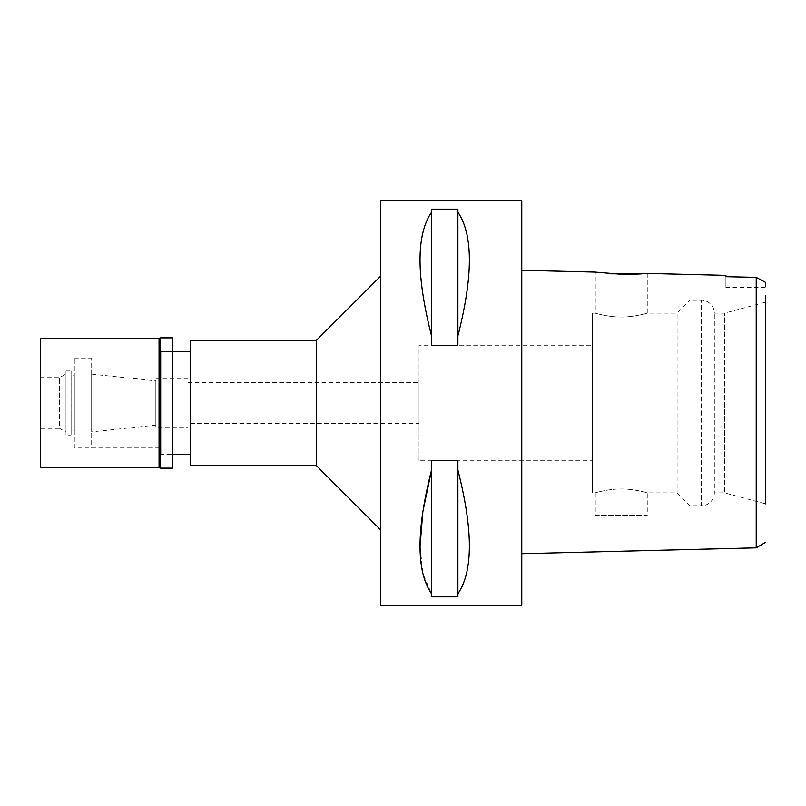 <?xml version="1.0" encoding="UTF-8"?>
<svg xmlns="http://www.w3.org/2000/svg" width="806" height="806" viewBox="0 0 806 806"><rect width="100%" height="100%" fill="white"/><g stroke="black" fill="none" stroke-linecap="round" stroke-linejoin="round"><path stroke-width="0.6" stroke-dasharray="4.03 3.02" d="M765.7 282.443L765.7 287.45L765.7 282.443L756.209 277.375L750.698 277.244M765.7 295.51L765.7 298.27M765.7 302.119L765.7 503.881L765.7 302.119L765.7 503.881L724.614 492.869L724.614 313.131L724.614 492.869L714.348 492.869L714.348 313.131L714.348 492.869A12.836 12.836 0 0 1 701.502 505.715L701.502 300.285A12.836 12.836 0 0 1 714.348 313.131L724.614 313.131L765.7 302.119M725.904 276.68L725.904 287.45L725.904 276.68M756.209 277.375L756.209 547.838M611.109 273.788L595.261 272.116L595.261 313.131C594.042 312.819 608.349 317.201 621.184 316.97C633.657 317.282 648.518 312.839 647.258 313.131L677.111 313.131L677.111 492.869L677.111 313.131L689.946 300.285L689.946 505.715L689.946 300.285L701.502 300.285L701.502 505.715L689.946 505.715L677.111 492.869L647.258 492.869C648.487 493.181 634.171 488.799 621.345 489.03C608.873 488.718 594.002 493.161 595.261 492.869C594.042 493.181 608.349 488.799 621.184 489.03C633.657 488.718 648.518 493.161 647.258 492.869L647.258 515.336L595.261 515.336L595.261 492.869L592.37 492.869L592.37 313.131L592.37 492.869M521.764 553.702L521.764 270.282M521.764 200.785L521.764 605.215M380.533 605.215L380.533 200.785M457.889 470.069L457.889 596.823L431.563 596.823L431.563 460.659L457.889 460.659L457.889 593.77C473.203 571.303 473.203 530.076 457.889 470.069L457.889 593.77M431.563 593.77L431.563 460.659L431.563 593.77L422.838 573.509L420.077 545.944M457.889 212.23L457.889 345.341L431.563 345.341L431.563 209.177L457.889 209.177L457.889 335.931C473.203 275.924 473.203 234.697 457.889 212.23L457.889 335.931M431.563 209.177L431.563 212.23C416.168 234.606 416.168 275.843 431.563 335.931L431.563 209.177M380.533 529.784L380.533 276.216L380.533 529.784M316.335 340.414L316.335 465.586M190.518 465.586L190.518 340.414M190.518 454.352L190.518 351.648L190.518 454.352M160.988 454.352L160.988 351.648L160.988 454.352L172.544 454.352L160.988 454.352L160.988 351.648L172.544 351.648L160.988 351.648L160.988 454.352M74.323 447.935L74.323 358.065L74.323 447.935L160.988 447.935L160.988 358.065L160.988 447.935L160.988 358.065L160.988 447.935L91.652 447.935L91.652 358.065L91.652 447.935M74.323 358.065L91.652 358.065M91.652 431.885L91.652 374.115L91.652 431.885L155.85 425.145L155.85 380.855L155.85 425.145M91.652 374.115L155.85 380.855M155.85 427.069L155.85 378.931L155.85 427.069L187.949 427.069L187.949 378.931L187.949 427.069M155.85 378.931L187.949 378.931M187.949 423.543L187.949 382.457L187.949 423.543L419.049 423.543L419.049 382.457L419.049 423.543M187.949 382.457L419.049 382.457M419.049 460.78L419.049 345.22L419.049 460.78L592.37 460.78L592.37 345.22L419.049 345.22M592.37 345.22L592.37 460.78M647.258 273.415L647.258 313.131C648.487 312.819 634.171 317.201 621.335 316.97C608.873 317.282 594.002 312.839 595.261 313.131L592.37 313.131M595.261 515.336L647.258 515.336M431.563 335.931L431.563 212.23M172.544 351.648L172.544 454.352L172.544 351.648M74.323 430.283L74.323 375.717L74.323 430.283L71.109 430.283L71.109 375.717L74.323 375.717M71.109 375.717L71.109 430.283M71.109 435.099L71.109 370.901L71.109 435.099L65.981 435.099L65.981 370.901L71.109 370.901M65.981 370.901L65.981 435.099M65.981 432.066L65.981 373.934L65.981 432.066L59.563 428.359L59.563 377.641L65.981 373.934M40.3 377.641L59.563 377.641L59.563 428.359L40.3 428.359L40.3 377.641L40.3 428.359M40.3 467.198L40.3 338.802M159.064 338.802L159.064 467.198M160.021 468.155L160.021 337.845M172.544 337.845L172.544 468.155M725.904 287.45L765.7 287.45"/><path stroke-width="1.21" d="M765.7 503.881L765.7 295.51M765.7 298.27L765.7 302.119M750.698 277.244L725.904 276.68L756.209 277.375L765.7 282.443M757.015 277.808L756.209 277.375L756.209 547.838L765.7 542.216M725.904 275.38L725.904 276.68L725.904 275.38L647.258 273.415C648.679 273.315 634.151 274.705 621.164 274.272L595.261 272.116L521.764 270.282L521.764 553.702L756.209 547.838M647.258 273.415L639.662 273.98M639.45 273.99L611.109 273.788M521.764 605.215L521.764 200.785L380.533 200.785L380.533 605.215L521.764 605.215M420.077 545.944L422.848 511.649L431.563 470.069C416.168 530.157 416.168 571.394 431.563 593.77L431.563 596.823L457.889 596.823L457.889 593.77C473.203 571.303 473.203 530.076 457.889 470.069L457.889 593.77M457.889 335.931L457.889 345.341L431.563 345.341L431.563 335.931C416.168 275.843 416.168 234.606 431.563 212.23L431.563 209.177L457.889 209.177L457.889 212.23C473.203 234.697 473.203 275.924 457.889 335.931L457.889 212.23M431.563 593.77L431.563 460.659L457.889 460.659L457.889 470.069M380.533 276.216L316.335 340.414L190.518 340.414L190.518 465.586L316.335 465.586L316.335 340.414M380.533 529.784L316.335 465.586M190.518 351.648L172.544 351.648M190.518 454.352L172.544 454.352M431.563 212.23L431.563 335.931M40.3 338.802L40.3 467.198L159.064 467.198L159.064 338.802L40.3 338.802M160.021 337.845L160.021 468.155L172.544 468.155L172.544 337.845L160.021 337.845L159.064 338.802M160.021 468.155L159.064 467.198"/></g></svg>
